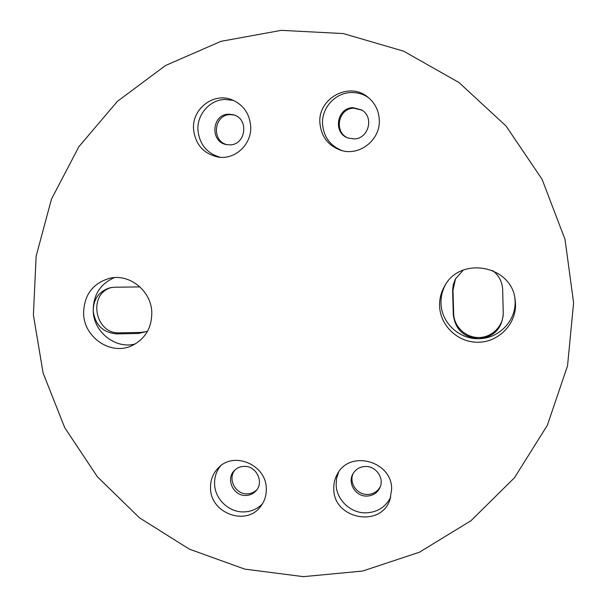 <?xml version="1.0" encoding="UTF-8"?>
<svg xmlns="http://www.w3.org/2000/svg" width="607" height="607" viewBox="0 0 607 607"><rect width="100%" height="100%" fill="white"/><g stroke="black" fill="none" stroke-linecap="round" stroke-linejoin="round"><path stroke-width="0.91" d="M368.426 97.59C363.039 93.956 357.098 92.279 350.611 92.575C334.912 93.106 321.604 108.069 322.529 123.889C323.675 137.03 330.276 145.968 342.34 150.703M354.018 138.927C368.555 138.973 374.405 117.068 361.673 109.943L352.91 107.667C336.809 107.75 332.712 132.979 347.917 137.956L354.018 138.927M233.467 100.398L224.704 99.442C209.582 99.958 196.903 114.617 197.95 130.133C199.498 144.428 206.964 153.48 220.349 157.296M229.962 144.845C246.04 144.898 249.196 118.744 233.52 114.784L228.589 114.177C211.577 114.291 209.84 142.281 226.639 144.61L229.962 144.845M338.683 471.988L336.657 478.134L336.134 484.629C336.384 499.629 350.338 513.052 365.543 512.869C377.144 512.498 385.551 507.247 390.749 497.125M366.658 496.094C373.009 495.843 377.493 492.899 380.111 487.254C384.284 477.997 375.983 466.115 365.611 466.479C359.86 466.684 355.588 469.219 352.804 474.082C347.477 483.339 355.725 496.443 366.658 496.094M220.607 465.873C216.35 471.138 214.347 477.246 214.582 484.181C214.977 498.916 228.558 512.103 243.217 511.921C250.782 511.86 257.178 509.182 262.406 503.893M245.615 495.456C249.963 495.388 253.536 493.734 256.321 490.494C264.159 481.829 256.2 465.835 244.318 466.366C240.395 466.426 237.079 467.815 234.37 470.539C225.546 478.885 233.255 495.949 245.615 495.456M379.292 119.822C378.76 110.307 374.815 102.644 367.463 96.832C348.744 81.444 317.886 98.554 319.897 122.811C321.171 136.681 328.258 145.877 341.164 150.392C359.602 156.386 380.574 139.754 379.292 119.822M250.706 126.294C249.53 113.357 243.141 104.465 231.533 99.616C213.224 92.317 191.895 109.093 193.534 129.17C195.355 144.61 203.611 153.92 218.308 157.092C235.205 159.929 251.935 144.17 250.706 126.294M391.652 489.075C392.061 461.123 349.86 449.567 337.431 473.946C334.821 478.521 333.6 483.483 333.767 488.825C333.387 519.122 381.166 528.333 390.058 499.364L391.652 489.075M266.298 488.544C266.329 464.916 234.09 451.001 218.52 467.694C212.951 473.316 210.288 480.183 210.53 488.301C210.515 513.56 246.662 526.588 260.835 506.185C264.69 501.041 266.511 495.16 266.298 488.544M151.803 312.302C151.28 290.928 129.587 273.416 109.776 278.241C92.575 283.34 83.849 295.207 83.607 313.849C84.191 337.439 110.421 355.307 131.135 346.028C144.906 339.518 151.796 328.281 151.803 312.302M114.404 277.604C100.231 283.856 93.167 295.025 93.212 311.118C95.329 325.162 103.198 332.757 116.825 333.888L138.464 333.471L147.531 331.278M445.508 284.63C442.366 290.404 440.872 296.565 441.023 303.113C441.19 322.514 459.104 339.412 478.84 338.676C493.946 336.938 502.088 328.577 503.264 313.584L502.657 289.342C502.148 281.527 498.749 275.229 492.467 270.449M515.533 304.077L515.085 299.183C511.344 265.388 460.607 256.01 444.825 285.722C441.168 291.929 439.422 298.621 439.582 305.791C440.029 325.693 458.088 342.735 478.339 342.257C498.597 342.075 516.147 324.229 515.533 304.077M463.285 270.092L455.371 279.038L453.232 284.85L452.61 290.116L453.292 314.646C455.197 329.457 463.71 337.469 478.84 338.676C498.582 338.752 515.988 321.042 515.115 301.406L514.865 297.9M303.424 576.65L244.75 569.116L189.27 549.107L139.42 517.779L97.317 476.685L64.744 427.707L43.105 373.017L33.393 314.987L36.147 256.154L51.451 199.172L78.872 146.697L117.409 101.346L165.499 65.526L221.016 41.322L281.307 30.35L343.296 33.567L403.647 51.178L458.953 82.499L506.01 125.983L542.066 179.277L565.011 239.348L573.607 302.764L567.53 365.9L547.347 425.279L514.478 477.747L470.994 520.707L419.429 552.218L362.599 571.05L303.424 576.65M502.642 288.962L503.226 312.628C503.643 325.739 492.231 337.393 478.999 337.522C465.766 337.849 453.937 326.695 453.657 313.69L452.997 290.229L455.553 278.696M256.951 489.667C254.234 492.406 250.911 493.794 246.981 493.832C235.167 494.295 227.329 478.437 235.114 469.826M380.414 486.442C377.675 491.579 373.328 494.242 367.387 494.447C356.87 494.766 348.676 482.542 353.228 473.331M227.397 144.732C211.259 141.621 213.611 114.715 230.091 114.624L234.256 115.026M348.342 138.108C333.607 132.789 337.97 108.236 353.737 108.167L362.06 110.186M147.16 331.46L141.241 332.408L119.754 332.833C94.897 334.525 87.385 293.864 111.46 287.498M139.959 286.899L114.313 287.232L109.95 287.794C98.926 291.299 93.349 299.076 93.212 311.118C93.819 332.295 115.656 349.412 135.308 343.957M452.997 290.229L452.617 291.003M119.754 332.833L116.825 333.888M141.241 332.408L138.464 333.471M502.642 289L502.672 289.767M503.226 312.628L503.264 313.584M453.657 313.69L453.292 314.646"/></g></svg>
